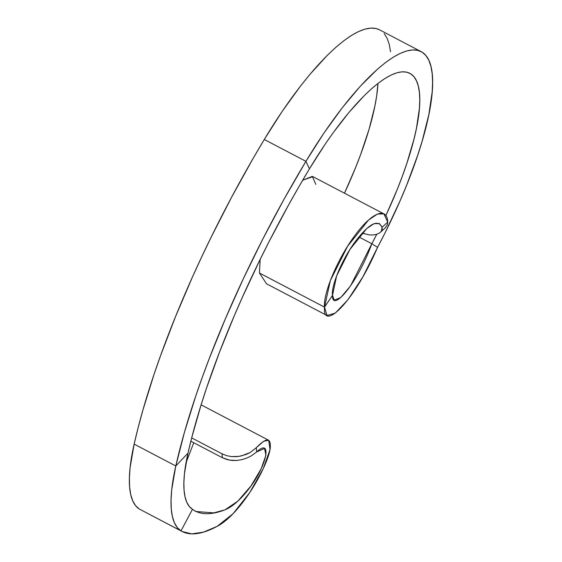 <?xml version="1.0" encoding="UTF-8"?>
<svg xmlns="http://www.w3.org/2000/svg" width="562" height="562" viewBox="0 0 562 562"><rect width="100%" height="100%" fill="white"/><g stroke="black" fill="none" stroke-linecap="round" stroke-linejoin="round"><path stroke-width="0.84" d="M421.177 51.655L379.526 29.814A189.591 52.259 117.7 0 0 264.273 139.481L305.932 161.322A189.591 52.259 -62.3 0 1 421.177 51.655A189.591 52.259 -62.3 0 1 377.566 247.343L371.833 243.753C357.144 284.105 331.819 313.013 332.507 295.324L334.207 300.157L340.698 297.6L350.519 285.91L371.833 243.753A165.13 45.515 -62.3 0 0 376.772 234.27L371.833 243.753L377.566 247.343L385.588 231.783L400.214 200.501L406.705 185.031L417.749 155.105L422.21 140.907L428.827 114.634L432.185 91.936L432.599 82.171L432.171 73.573L430.899 66.225L428.792 60.183L425.87 55.498L422.153 52.217L417.685 50.355L412.494 49.941L406.621 50.973L400.123 53.439L393.063 57.324L385.483 62.586L377.46 69.196L360.347 86.183L342.314 107.707L323.965 133.039L305.932 161.322A366.951 101.146 -62.3 0 0 175.794 465.975A180.416 49.73 -62.3 0 0 180.985 530.879C189.97 536.19 202.439 534.462 218.393 525.688C226.591 520.96 235.267 512.432 244.421 500.117C257.909 482.084 268.629 459.477 270.196 448.645C271.284 437.468 266.655 437.159 256.3 447.71L263.641 441.268L268.699 440.278L270.041 449.523L263.262 468.61L249.697 492.614L233.026 513.738L217.108 526.383L203.423 532.151L191.719 533.893L182.074 531.49L139.334 509.039L180.985 530.879L192.471 509.284L195.681 511.476L213.75 512.888L224.983 509.853L237.874 501.114L250.961 485.968L261.204 468.708L265.938 455.15L264.54 448.462L256.701 451.932L250.884 456.112L246.781 458.072L242.074 459.597L237.038 460.447L231.944 460.461L226.971 459.554L222.362 457.721L190.841 441.198L222.362 457.721L221.997 453.787L226.528 455.62L231.418 456.583L238.948 456.4L246.065 454.482L250.188 452.501L256.3 447.71L256.701 451.932C272.458 436.927 267.793 466.924 245.271 493.317C237.691 502.266 230.511 507.922 223.732 510.296C210.35 515.171 199.932 514.834 192.471 509.284A155.955 42.986 -62.3 0 1 187.982 453.176A342.49 94.402 -62.3 0 1 309.437 168.832L305.932 161.322L283.817 199.636L262.812 239.054L243.227 278.998L225.348 318.865L209.45 358.064L202.32 377.235L195.766 396.02L184.491 432.171L175.794 465.975L171.74 489.621L171.052 499.815L171.262 508.779L172.379 516.436L174.389 522.709L177.262 527.535L180.985 530.879L192.471 509.284L189.253 506.397L186.767 502.217L185.031 496.801L184.062 490.183L183.879 482.428L184.477 473.626L187.982 453.176L175.794 465.975L134.142 444.135A180.416 49.73 117.7 0 0 139.334 509.039L135.611 505.695L132.73 500.868L130.728 494.595L129.611 486.938L129.4 477.974L130.089 467.788L134.142 444.135L138.154 427.556L142.832 410.33L154.107 374.18L160.662 355.395L175.485 316.743L192.401 277.136L201.575 257.157L211.172 237.157L231.502 197.403L253.104 158.463L264.273 139.481A366.951 101.146 117.7 0 0 134.142 444.135L175.794 465.975L187.982 453.176L191.726 437.707L201.063 404.998L206.619 387.892L219.391 352.465L234.235 315.872L242.363 297.312L259.876 260.002L269.198 241.393L288.798 204.596L299.012 186.556L309.437 168.832L325.152 144.202L333.14 132.801L349.051 112.309L364.422 95.463L371.742 88.592L378.725 82.846L385.328 78.259L391.482 74.872L397.137 72.723L402.252 71.824L406.776 72.189L410.667 73.805L413.906 76.671L416.449 80.745L418.283 86.007L419.392 92.414L419.772 99.895L419.407 108.403L416.477 128.171L413.941 139.271L406.832 163.423L402.315 176.271L397.215 189.485L385.848 215.639A165.13 45.515 -62.3 0 0 409.817 73.32A165.13 45.515 -62.3 0 0 309.437 168.832L305.932 161.322L264.273 139.481L282.314 111.199L300.663 85.867L309.753 74.577L327.4 55.238L335.802 47.356L343.832 40.745L351.405 35.483L358.472 31.598L364.97 29.133L370.836 28.1L376.034 28.514L379.561 29.828M344.478 193.195A165.13 45.515 117.7 0 0 377.966 83.429L376.652 96.018L374.826 106.337L369.065 129.218L360.663 154.431L355.556 167.645L344.478 193.195M371.833 243.753L358.844 236.946L371.833 243.753M384.218 33.657L387.141 38.342L389.248 44.384L390.52 51.732M221.997 453.787L191.684 437.889L221.997 453.787L222.362 457.721L229.415 460.123L237.038 460.447L242.074 459.597L246.781 458.072L250.884 456.112L256.701 451.932L256.3 447.71L250.188 452.501L241.4 455.937L236.433 456.667L231.418 456.583L226.528 455.62L221.997 453.787M139.334 509.039L182.074 531.49M193.764 442.73L186.05 462.674L193.764 442.73M259.44 273.02L260.171 259.398L259.44 273.02L324.52 307.147L332.507 295.324L324.52 307.147L259.44 273.02L266.529 283.789L327.035 315.514L324.52 307.147C322.279 332.233 353.948 302.489 377.566 247.343L362.912 276.785L347.955 299.701L335.303 313.083L327.035 315.514M383.867 213.848L387.759 222.095C386.986 205.931 371.011 212.724 353.877 236.911C337.235 259.518 323.045 293.849 324.52 307.147L330.372 280.522L347.66 246.142L368.517 220.072L377.369 214.101L383.867 213.848L312.879 176.63L302.686 180.226L312.303 176.384L315.83 184.378M385.251 227.828L387.499 224.533L387.759 222.095L382.076 227.259L381.359 231.27L379.434 233.026L381.359 231.27L382.223 229.282L382.076 227.259L379.371 223.507L373.969 223.697L366.698 228.586L349.971 249.409L336.624 275.893L332.507 295.324C331.067 286.36 341.296 260.887 354.383 242.812C368.56 223.922 377.783 218.737 382.076 227.259L387.759 222.095L387.499 224.533L385.427 227.673M379.434 233.026L376.512 234.354L372.845 235.007L368.742 234.846L362.251 232.998L364.394 233.813M201.112 404.844L268.699 440.278M380.53 232.183L385.476 227.631"/></g></svg>
